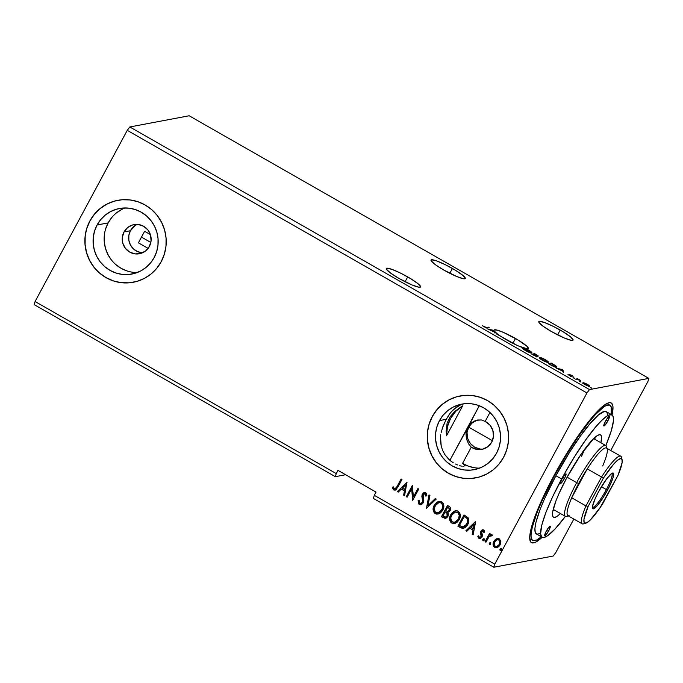 <?xml version="1.0" encoding="UTF-8"?>
<svg xmlns="http://www.w3.org/2000/svg" width="683" height="683" viewBox="0 0 683 683"><rect width="100%" height="100%" fill="white"/><g stroke="black" fill="none" stroke-linecap="round" stroke-linejoin="round"><path stroke-width="1.02" d="M452.411 268.479A19.457 2.775 -151.7 0 1 465.277 278.51A19.457 2.775 -151.7 0 1 443.873 270.092L456.893 276.581L463.637 278.775L465.302 278.459L462.929 275.445L455.578 270.357L445.717 264.902L436.676 260.932L431.502 259.779L431.135 260.812L435.344 264.671L443.873 270.092A19.457 2.775 -151.7 0 1 431.016 260.061A19.457 2.775 -151.7 0 1 452.411 268.479L449.824 273.294L452.411 268.479M407.691 276.914A19.457 2.775 -151.7 0 1 420.557 286.945A19.457 2.775 -151.7 0 1 399.154 278.527L412.173 285.016L418.918 287.21L420.583 286.894L418.209 283.88L410.859 278.792L400.998 273.337L391.957 269.367L386.783 268.214L386.416 269.247L390.625 273.106L399.154 278.527A19.457 2.775 -151.7 0 1 386.296 268.496A19.457 2.775 -151.7 0 1 407.691 276.914L405.104 281.729L407.691 276.914M515.486 338.495A19.457 2.775 -151.7 0 1 528.343 348.526A19.457 2.775 -151.7 0 1 519.003 346.187L527.387 348.842L528.386 348.441L526.96 346.298L517.945 339.938L503.721 332.544L497.548 330.231L494.321 329.872L494.057 330.461L487.764 328.993L493.86 331.784L495.013 333.142L494.501 331.264L497.463 333.978L496.72 334.115L516.8 345.205A19.457 2.775 -151.7 0 1 506.948 340.108A19.457 2.775 -151.7 0 1 498.155 334.491L496.72 334.115L497.463 333.978A19.457 2.775 -151.7 0 1 494.501 331.264L494.39 332.783L494.15 331.912A19.457 2.775 -151.7 0 1 493.707 331.11L494.057 330.461L487.764 328.993L493.86 331.784L495.013 333.142L494.501 331.264L494.15 331.912A19.457 2.775 28.3 0 1 493.707 331.11L494.057 330.461A19.457 2.775 -151.7 0 1 494.082 330.077A19.457 2.775 -151.7 0 1 515.486 338.495L512.89 343.31L515.486 338.495M474.796 467.804L468.461 466.207L462.562 463.364L471.261 447.194L476.76 449.405L482.642 449.192L487.935 446.597L491.76 442.046A14.821 14.454 79.3 0 0 485.143 421.42L489.873 425.048L492.819 430.307L493.485 436.3L491.76 442.046A14.821 14.454 79.3 0 1 471.261 447.194L468.564 443.83L466.387 438.785L465.943 432.928L467.659 427.319L449.892 460.316L469.298 424.894L473.754 421.3L477.426 420.028L481.413 419.951L485.143 421.42L489.959 412.481L485.143 421.42L481.413 419.951L476.358 420.276L471.364 422.862L467.659 427.319L479.287 405.728L466.532 430.025L465.943 432.928L466.387 438.785L468.564 443.83L471.261 447.194L462.562 463.364L464.944 465.746L462.562 463.364A33.356 32.511 -100.7 0 0 479.637 468.128M448.825 459.369L445.094 454.972L450.976 461.187L448.825 459.369M453.23 462.741L450.976 461.187L453.23 462.741M457.636 464.961L455.476 463.996L457.636 464.961M461.384 466.122L459.625 465.661L461.384 466.122M463.945 466.472L462.843 466.387L463.945 466.472M560.205 330.06A19.457 2.775 -151.7 0 1 573.063 340.091A19.457 2.775 -151.7 0 1 551.668 331.673L564.687 338.162L571.423 340.356L573.088 340.04L570.723 337.026L563.364 331.938L553.512 326.483L544.471 322.513L539.288 321.36L538.921 322.393L543.139 326.252L551.668 331.673A19.457 2.775 -151.7 0 1 538.802 321.642A19.457 2.775 -151.7 0 1 560.205 330.06L557.61 334.875L560.205 330.06M137.223 224.4A14.821 14.454 -100.7 0 0 130.427 230.734L124.007 231.947A14.821 14.454 79.3 0 1 148.373 230.581A14.821 14.454 79.3 0 1 149.364 246.443L145.744 250.832L140.732 253.453L135.114 253.905L129.727 252.112L125.407 248.356L122.803 243.208L122.308 237.445L124.007 231.947L127.636 227.559L132.639 224.938L138.265 224.485L143.643 226.278L147.963 230.034L150.576 235.183L151.063 240.945L149.364 246.443A14.821 14.454 79.3 0 1 124.998 247.809A14.821 14.454 79.3 0 1 124.007 231.947L130.427 230.734A14.821 14.454 -100.7 0 0 142.576 252.778M125.066 207.956A33.356 32.511 -100.7 0 0 108.153 222.897L97.097 224.98A33.356 32.511 79.3 0 1 119.448 208.503A33.356 32.511 79.3 0 1 151.925 221.898A33.356 32.511 79.3 0 1 154.162 257.585L150.559 262.938L146 267.463L140.655 270.989L134.739 273.362L128.464 274.506L122.086 274.378L115.845 272.969L109.98 270.348L104.712 266.609L100.247 261.896L96.764 256.398L94.382 250.311L93.212 243.874L93.281 237.343L94.587 230.965L97.097 224.98L100.7 219.619L105.259 215.094L110.603 211.576L116.52 209.203L122.795 208.05L129.172 208.187L135.413 209.587L141.279 212.208L146.546 215.948L151.011 220.66L154.495 226.167L156.868 232.254L158.046 238.683L157.978 245.214L156.663 251.6L154.162 257.585A33.356 32.511 79.3 0 1 131.81 274.062A33.356 32.511 79.3 0 1 99.334 260.667A33.356 32.511 79.3 0 1 97.097 224.98L108.153 222.897A33.356 32.511 -100.7 0 0 137.249 272.526M460.479 395.884A41.697 40.647 -100.7 0 0 460.291 395.918A41.697 40.647 -100.7 0 0 432.356 416.51L432.271 416.528A41.697 40.647 79.3 0 1 460.214 395.935A41.697 40.647 79.3 0 1 500.81 412.677A41.697 40.647 79.3 0 1 503.602 457.286L506.735 449.798L508.374 441.824L508.459 433.662L506.991 425.62L504.02 418.013L499.666 411.132L494.082 405.241L487.5 400.571L480.166 397.293L472.363 395.534L464.389 395.372L456.551 396.806L449.149 399.777L442.473 404.174L436.779 409.834L432.271 416.528L429.137 424.006L427.498 431.989L427.413 440.151L428.881 448.193L431.852 455.8L436.215 462.681L441.79 468.572L448.372 473.242L455.706 476.521L463.509 478.271L471.483 478.441L479.321 477.007L486.723 474.036L493.399 469.639L499.102 463.979L503.602 457.286A41.697 40.647 79.3 0 1 475.667 477.878A41.697 40.647 79.3 0 1 435.071 461.136A41.697 40.647 79.3 0 1 432.271 416.528L432.356 416.51A41.697 40.647 -100.7 0 0 435.148 461.119A41.697 40.647 -100.7 0 0 475.752 477.861A41.697 40.647 -100.7 0 0 475.931 477.827M118.091 200.273A41.697 40.647 -100.7 0 0 117.903 200.307A41.697 40.647 -100.7 0 0 89.96 220.908L89.883 220.916A41.697 40.647 79.3 0 1 117.817 200.324A41.697 40.647 79.3 0 1 158.413 217.066A41.697 40.647 79.3 0 1 161.214 261.674L164.347 254.196L165.986 246.213L166.071 238.051L164.603 230.009L161.632 222.402L157.269 215.521L151.694 209.63L145.112 204.96L137.778 201.681L129.975 199.931L122.001 199.76L114.163 201.195L106.761 204.166L100.085 208.563L94.382 214.223L89.883 220.916L86.75 228.404L85.11 236.378L85.025 244.54L86.493 252.582L89.464 260.189L93.819 267.07L99.402 272.961L105.985 277.631L113.318 280.909L121.122 282.668L129.096 282.83L136.933 281.396L144.335 278.425L151.011 274.028L156.714 268.368L161.214 261.674A41.697 40.647 79.3 0 1 133.279 282.267A41.697 40.647 79.3 0 1 92.683 265.525A41.697 40.647 79.3 0 1 89.883 220.916L89.96 220.908A41.697 40.647 -100.7 0 0 92.76 265.516A41.697 40.647 -100.7 0 0 133.356 282.25A41.697 40.647 -100.7 0 0 133.535 282.216M530.52 539.126A77.828 13.37 -60.3 0 1 529.701 538.358A77.828 13.37 119.7 0 0 531.801 539.45M542.208 537.265A80.423 13.814 -60.3 0 1 529.974 540.381A80.423 13.814 -60.3 0 1 553.7 476.136L543.506 496.345L537.999 508.784L533.764 519.848L530.162 532.936L529.726 538.836L530.887 542.208L532.057 542.891L535.515 542.234L542.208 537.265M467.573 429.786L468.675 427.131L467.018 432.621L467.573 429.786M467.044 435.515L467.018 432.621L467.624 438.349L467.044 435.515M468.734 441.047L467.624 438.349L470.331 443.472L468.734 441.047M472.346 445.564L470.331 443.472L474.702 447.228L472.346 445.564M477.297 448.398L474.702 447.228L480.047 449.03L477.297 448.398M482.821 449.107L480.047 449.03L482.821 449.107M148.117 248.381L138.418 242.849L148.117 248.381M467.659 427.319L468.675 427.131L467.659 427.319M442.738 450.66L445.094 454.972L442.738 450.66L441.235 446.127L442.738 450.66M440.535 441.56L441.235 446.127L440.526 437.009L440.535 441.56M440.766 434.755L440.526 437.009L440.766 434.755M464.064 403.755L460.154 405.104L453.691 409.262L449.781 413.591L446.238 419.319L439.485 420.591A33.356 32.511 79.3 0 1 461.836 404.114A33.356 32.511 79.3 0 1 494.313 417.501A33.356 32.511 79.3 0 1 496.55 453.188A33.356 32.511 79.3 0 1 474.207 469.665A33.356 32.511 79.3 0 1 441.722 456.278A33.356 32.511 79.3 0 1 439.485 420.591L446.238 419.319L443.113 425.97L441.15 432.544M34.15 304.609L335.327 476.674L345.632 474.728L335.327 476.674L34.15 304.609L35.072 301.536L336.249 473.601L335.327 476.674L336.249 473.601L35.072 301.536L127.251 130.342L586.945 392.973L494.765 564.158L374.301 495.329L376.034 492.101L337.991 470.365L336.249 473.601L337.991 470.365L376.034 492.101L374.301 495.329L494.765 564.158L493.843 567.231L553.196 556.039L555.749 552.658L573.84 519.054L555.749 552.658L553.196 556.039L493.843 567.231L373.37 498.411L493.843 567.231L494.765 564.158L586.945 392.973L127.251 130.342L129.804 126.961L189.157 115.769L648.85 378.391L589.497 389.583L129.804 126.961L589.497 389.583L586.945 392.973L589.497 389.583L648.85 378.391L189.157 115.769L129.804 126.961L127.251 130.342L35.072 301.536L34.15 304.609M486.441 327.516L482.471 325.774L486.416 328.002L489.182 327.644L488.328 327.157L486.211 327.942L486.441 327.516L482.471 325.774L487.261 328.011L489.182 327.644L488.328 327.157L486.441 327.516M537.504 356.799L536.479 355.664L538.127 356.142L534.704 353.649L534.362 354.298L532.629 354.622L534.362 354.298L534.704 353.649L531.861 354.187L537.504 356.799L536.479 355.664L538.187 355.869L534.704 353.649L531.861 354.187L537.623 356.739M556.577 367.258C557.294 367.223 556.91 366.66 555.424 365.567L551.207 363.083L550.865 363.723L549.123 364.056L550.865 363.723L551.207 363.083L548.364 363.612L554.297 366.762L556.884 367.01L551.207 363.083L548.364 363.612L550.942 365.089C554.007 366.762 555.885 367.48 556.577 367.258L556.508 367.753M571.739 375.36L569.494 374.557L570.783 376.094L567.957 374.625L571.517 376.572L570.425 375.018L572.986 376.256L569.52 374.754L570.962 375.957L570.425 375.018L573.088 376.359L571.739 375.36M575.53 379.142L580.567 380.457L577.613 378.749L575.53 379.142L580.567 380.457L577.613 378.749L575.53 379.142M583.111 382.685L583.111 382.685C582.497 382.779 583.188 383.445 585.177 384.674L589.369 386.262L589.284 385.647L588.959 386.245L589.284 385.647L587.329 384.264L583.692 382.719L582.975 382.745L583.171 383.248L585.912 385.075L589.139 386.271L589.566 386.074L588.985 385.366L585.254 383.24L582.94 382.787M590.249 387.389L591.649 388.072L590.718 387.842M579.577 381.293L580.977 381.976L580.046 381.746M573.028 377.554L574.437 378.237L573.507 378.006M562.732 369.665L556.329 368.171L562.425 370.954L563.586 372.312L562.877 369.742L562.527 370.391L562.732 369.665L556.329 368.171L562.425 370.954L563.586 372.312L562.877 369.742L562.963 371.953L562.382 370.306L562.732 369.665M539.527 357.499C538.682 357.627 539.613 358.541 542.328 360.223C545.401 361.845 547.322 362.553 548.082 362.374C548.953 362.246 548.014 361.333 545.256 359.625L545.256 359.625C542.191 358.02 540.279 357.311 539.527 357.499L539.587 358.276L542.584 360.368L548.193 362.34L547.621 361.213L544.231 359.07L539.28 357.636M523.033 348.074C522.179 348.202 523.11 349.107 525.825 350.797C528.907 352.411 530.819 353.128 531.579 352.949C532.458 352.821 531.511 351.907 528.753 350.191L528.753 350.191C525.688 348.586 523.776 347.886 523.033 348.074L523.494 349.226L526.081 350.942L531.784 352.863L531.118 351.779L527.728 349.636L522.785 348.21M516.8 345.205L519.003 346.187L516.8 345.205M470.297 424.741L468.675 427.131L472.354 422.726L470.297 424.741M474.779 421.155L472.354 422.726L477.46 420.088L474.779 421.155M478.083 419.925L477.46 420.088M497.233 334.405L497.463 333.978L497.233 334.405M610.747 450.507L647.928 381.464L648.85 378.391L647.928 381.464L610.747 450.507M496.737 547.732L494.68 547.399L496.643 547.749L500.093 544.932L500.844 541.525L499.282 538.853L497.335 538.52L495.508 539.365L493.835 541.354L493.1 543.753L493.51 546.221L495.448 547.715L497.822 547.305L499.657 545.649L500.724 543.292L500.707 540.723L498.923 538.674L496.242 538.904L497.42 538.503M485.084 541.73L485.937 542.217L489.088 536.684L490.625 535.532L491.564 535.959L492.443 535.31L492.11 534.78L489.728 535.173L490.385 533.952L489.532 533.466L485.084 541.73L489.643 533.534L485.084 541.73L485.937 542.217L489.088 536.684L492.443 535.31L491.017 534.533L489.728 535.173L490.385 533.952L489.532 533.466L485.084 541.73M483.692 529.94L482.061 529.957L480.738 531.519L480.516 533.056L481.361 535.703L480.832 537.034L479.389 537.333L478.681 535.796L477.784 536.283L478.937 538.409L480.354 538.537L481.899 537.256L482.42 535.378L481.686 531.835L483.001 530.904L483.82 532.484L484.708 532.057L484.136 530.341L482.633 529.76L480.9 531.178L480.49 532.612L481.139 536.607L479.389 537.333L478.681 535.796L477.784 536.283L478.937 538.409L480.106 538.605L482.019 537.051L482.429 535.609L481.575 532.492L481.78 531.63L483.197 530.99L483.82 532.484L484.708 532.057L483.692 529.94M460.487 527.677L463.142 528.411L465.183 527.575L467.428 525.09L468.632 522.282L468.222 517.962L463.996 514.897L457.909 526.209L463.398 528.377L467.701 524.595C469.084 522.35 469.212 520.079 468.094 517.774L463.996 514.897L457.909 526.209L464.107 514.965L458.071 526.175L460.487 527.677M447.971 512.404L450.114 510.628C451.053 508.844 450.703 507.418 449.064 506.368L447.493 505.471L441.406 516.775L445.196 518.423L446.699 517.825L447.971 516.331L448.483 514.35L447.775 512.438L449.687 511.277L450.626 508.852L450.046 507.119L447.493 505.471L441.406 516.775L447.604 505.54L441.406 516.775L445.453 518.388L447.971 516.331L447.894 512.421M426.474 508.246L436.258 499.051L435.327 498.522L428.01 505.557L429.931 495.44L429.001 494.91L426.474 508.246L429.146 494.987L426.474 508.246L436.258 499.051L435.327 498.522L428.01 505.557L429.931 495.44L429.001 494.91L426.474 508.246M407.128 497.19L411.653 488.78L412.669 500.357L418.756 489.054L417.902 488.567L413.369 497.002L412.361 485.4L406.274 496.703L407.128 497.19L411.653 488.78L412.669 500.357L418.756 489.054L417.902 488.567L413.369 497.002L412.361 485.4L406.274 496.703L407.128 497.19M397.071 486.501L394.996 488.849L393.937 488.396L393.212 486.774L392.307 487.397L393.86 489.984L396.294 489.48L401.971 479.466L401.117 478.979L397.071 486.501C396.584 488.029 395.662 488.78 394.313 488.738L393.212 486.774L392.307 487.397L393.698 489.899L395.047 490.155L397.865 487.099L401.971 479.466L401.117 478.979L397.071 486.501M406.948 482.309L397.31 491.581L398.24 492.11L401.331 489.139L404.447 490.923L403.636 495.201L404.567 495.73L406.948 482.309L397.31 491.581L398.24 492.11L401.331 489.139L404.447 490.923L403.636 495.201L404.567 495.73L406.948 482.309M419.277 504.515L421.582 504.481L423.264 502.79L423.801 500.468L422.922 495.457L424.553 493.664L425.535 494.253L425.808 496.114L426.849 495.798L426.713 494.057L425.731 492.665L423.75 492.682L422.12 494.629L421.872 496.515L422.743 501.023L421.957 502.91L419.84 503.32L419.114 500.443L418.116 500.622L418.508 503.781L419.439 504.481L418.278 500.588L418.67 503.747L419.277 504.515L420.771 504.763L423.264 502.79L423.212 494.612L425.099 493.818L425.808 496.114L426.849 495.798L425.731 492.665L424.416 492.452L422.333 494.168L421.846 496.14L422.743 501.023L422.418 502.287L420.941 503.482L419.84 503.32L419.114 500.443L418.116 500.622L419.277 504.515M437.991 514.086L435.293 513.659L437.905 514.103L442.746 510.141C444.556 506.914 444.181 504.114 441.619 501.74L438.973 501.339L433.696 506.368L433.312 510.927L434.379 512.959L436.352 514.077L438.597 513.915L440.586 512.813L442.456 510.645L443.609 507.981L443.233 503.388L441.107 501.493L439.417 501.279L437.274 501.996L434.183 505.326L439.049 501.331M454.494 523.511L451.796 523.093L454.408 523.528L459.249 519.575C461.059 516.339 460.684 513.539 458.122 511.166L455.476 510.773L450.421 515.264L449.645 518.038L449.815 520.352L450.882 522.384L452.855 523.511L455.1 523.34L457.089 522.239L458.959 520.07L460.111 517.407L459.736 512.813L457.601 510.918L455.595 510.747L453.777 511.422L450.686 514.751L455.552 510.756M475.522 521.488L465.874 530.759L466.805 531.289L469.895 528.318L473.012 530.093L472.201 534.371L473.131 534.9L475.658 521.564L465.874 530.759L466.805 531.289L469.895 528.318L473.012 530.093L472.201 534.371L473.131 534.9L475.522 521.488M483.547 540.791L483.009 540.731L484.23 540.202L484.025 538.853L482.727 539.553L482.864 540.62L483.718 540.723L484.29 539.118L483.666 538.759L482.804 539.391L484.187 538.819M490.095 544.53L489.557 544.471L490.77 543.941L490.573 542.592L489.216 543.472L489.404 544.36L490.257 544.462L490.829 542.857L490.215 542.498L489.352 543.122L490.735 542.558M500.759 550.626L500.221 550.566L501.442 550.037L501.237 548.688L499.939 549.388L500.076 550.455L500.929 550.549L501.501 548.953L500.887 548.594L500.016 549.217L501.399 548.654M144.634 231.306L150.397 234.602L144.634 231.306A59.301 10.185 119.7 0 0 141.441 237.095L150.823 242.456L141.441 237.095A59.301 10.185 119.7 0 0 138.418 242.849M373.37 498.411L374.301 495.329L373.37 498.411M612.07 414.982L612.967 406.786L612.583 404.771L610.636 402.731L609.082 402.722L604.916 404.72L596.31 412.566L585.553 425.603L573.575 442.704L553.7 476.136A80.423 13.814 -60.3 0 1 608.536 402.85A80.423 13.814 -60.3 0 1 612.07 414.982M608.673 404.908A77.828 13.37 119.7 0 0 606.658 403.644A77.828 13.37 -60.3 0 1 607.733 403.96M114.24 201.178L106.847 204.149L100.162 208.554M94.467 214.206L89.96 220.908L86.835 228.387M85.187 236.361L85.102 244.523L86.57 252.565L89.55 260.172L93.904 267.053M99.479 272.944L106.061 277.614L113.395 280.892M121.198 282.651L129.172 282.813M456.637 396.789L449.235 399.76L442.558 404.157M436.855 409.817L432.356 416.51L429.223 423.998M427.584 431.972L427.498 440.134L428.967 448.176L431.938 455.783L436.292 462.664M441.875 468.555L448.458 473.225L455.792 476.503M463.595 478.262L471.569 478.424M439.485 420.591L443.088 415.23L447.647 410.705L452.991 407.188L458.916 404.806L465.183 403.662L471.56 403.798L477.801 405.198L483.675 407.819L488.934 411.559L493.399 416.271L496.882 421.778L499.264 427.865L500.443 434.294L500.374 440.825L499.06 447.203L496.55 453.188L492.947 458.549L488.388 463.074L483.052 466.591L477.127 468.973L470.86 470.117L464.474 469.981L458.233 468.581L452.368 465.96L447.1 462.22L442.644 457.508L439.152 452.001L436.779 445.922L435.6 439.485L435.669 432.954L436.983 426.576L439.485 420.591M121.659 209.493L116.315 213.011M111.756 217.536L108.153 222.897L105.652 228.882M104.337 235.259L104.268 241.791L105.447 248.228L107.82 254.307L111.303 259.813M115.769 264.526L121.036 268.265L126.901 270.886M135.345 225.416L130.427 230.734L128.848 235.387L128.848 240.322L130.436 245.001L133.433 248.894L137.496 251.583L142.192 252.753M395.133 490.138L393.698 489.899L392.307 487.397L393.229 486.842L392.469 487.372L392.896 488.789L393.86 489.873L395.226 490.121M395.098 488.832L394.313 488.738M394.475 488.704C395.824 488.746 396.746 488.004 397.233 486.467L395.158 488.823M404.584 495.619L403.636 495.201L404.609 490.889L401.331 489.139L404.609 490.889L403.798 495.166L404.584 495.619M398.317 492.033L397.31 491.581L407.034 482.36L397.472 491.555L398.317 492.033M404.865 489.523L405.719 485.05L404.865 489.523L405.719 485.05L404.703 489.557L402.321 488.191L405.548 485.075L402.321 488.191L404.865 489.523M407.179 497.096L406.274 496.703L412.472 485.459L406.436 496.669L407.179 497.096M413.531 496.968L418.013 488.635L413.531 496.968M412.72 500.263L411.815 488.746L412.72 500.263M421.018 503.465L422.589 502.261L422.905 500.989L421.846 496.14L422.333 494.168L424.493 492.443M424.169 493.766L425.509 493.971L425.97 496.08L425.261 493.783L424.425 493.672M424.51 493.655L425.099 493.818M420.848 504.746L419.439 504.481L421.189 504.669M424.903 492.392L423.904 492.656M422.768 493.689L422.009 496.106L422.879 501.322L421.104 503.456M422.768 499.666L422.871 500.323M428.173 505.522L435.413 498.564L428.173 505.522M434.183 505.326C432.407 508.519 432.783 511.302 435.293 513.659L435.455 513.633C432.945 511.268 432.57 508.485 434.345 505.292L434.183 505.326M439.254 501.288L435.669 503.414L433.5 507.443M438.469 501.493L437.94 501.698M436.889 502.321L436.377 502.731M434.951 504.31L434.636 504.788M433.287 509.475L433.474 510.91M433.807 511.857L435.967 513.881L438.759 513.881M435.967 513.881L436.514 514.051M442.055 509.629L440.322 511.78L438.213 512.805L442.055 509.629C443.489 507.059 443.207 504.814 441.201 502.893L442.857 505.48L442.055 509.629M439.024 502.586L441.039 502.919C443.045 504.848 443.327 507.093 441.892 509.655L438.076 512.831L435.882 512.489C433.893 510.585 433.611 508.357 435.037 505.804L438.862 502.62L441.201 502.893L438.964 502.603M438.162 512.813L435.165 511.917L434.2 508.434L436.104 504.285L439.263 502.56L440.834 502.816L442.046 503.866L442.695 505.514L442.575 507.93L440.834 511.174L438.051 512.831M445.529 518.371L441.568 516.749L445.683 518.337M445.606 517.108L447.28 515.81L447.032 513.027L445.743 512.122L446.87 513.061L447.117 515.844L445.529 517.125L442.883 516.109L445.307 511.874L447.032 513.027L447.613 514.376L447.015 516.22L445.376 517.125M447.817 511.396L449.414 510.133L448.774 507.597L449.243 510.167L447.741 511.422L445.777 510.747L447.724 507.119L449.696 508.698L449.166 510.517L447.647 511.413L448.449 511.174M448.611 507.623L449.534 508.733L448.697 510.893L447.485 511.439L445.777 510.747L447.724 507.119L448.611 507.623M450.686 514.751C448.91 517.945 449.277 520.728 451.796 523.093L451.958 523.058C449.44 520.694 449.072 517.919 450.848 514.717L450.686 514.751M455.757 510.722L452.172 512.839L450.003 516.877M454.972 510.918L454.443 511.132M453.392 511.746L452.88 512.156M451.454 513.736L451.139 514.222M449.781 518.901L449.977 520.335M450.31 521.283L452.47 523.306L455.262 523.315M452.47 523.306L453.017 523.477M455.382 512.045L458.08 512.574L459.428 515.469L458.071 519.848L454.716 522.23M454.656 522.239L458.558 519.054L454.579 522.256L452.385 521.914C450.396 520.011 450.114 517.782 451.54 515.238L455.365 512.045L457.542 512.344C459.539 514.273 459.83 516.519 458.395 519.08L458.558 519.054C459.992 516.493 459.702 514.248 457.704 512.318L455.467 512.028M463.484 528.36L460.649 527.652L463.305 528.386M461.665 528.13L462.203 528.292M462.903 527.045L467.018 524.074C468.154 522.239 468.222 520.395 467.232 518.559L464.227 516.544L467.07 518.585C468.06 520.429 467.983 522.264 466.856 524.109L462.741 527.071L459.386 525.534L464.227 516.544L466.993 518.286L467.906 520.233L467.334 523.426L465.644 525.927M467.616 519.182L467.846 519.874M465.055 526.414L464.039 526.926M463.612 527.02L459.386 525.534L464.227 516.544L467.07 518.585L467.753 521.36L465.755 525.688L462.741 527.071M473.148 534.789L472.201 534.371L473.174 530.068L469.895 528.318L473.174 530.068L472.363 534.337L473.148 534.789M466.882 531.212L465.874 530.759L475.599 521.53L466.037 530.725L466.882 531.212M473.439 528.693L474.284 524.22L473.439 528.693L474.284 524.22L473.276 528.727L470.886 527.361L474.122 524.245L470.886 527.361L473.439 528.693M483.359 530.956L483.991 532.45L482.77 530.896L483.265 530.913M480.192 538.588L478.937 538.409L477.784 536.283L478.689 535.856L477.946 536.257L478.254 537.47L479.995 538.605M479.551 537.308L481.302 536.573L479.389 537.333M483.035 529.701L481.558 530.452L480.772 531.844L481.532 535.668L481.139 536.607L481.532 535.668L480.49 532.612L480.9 531.178L482.71 529.743M478.254 537.47L478.612 537.991M484.025 538.853L483.564 538.776M483.009 540.731L482.966 539.357L483.009 540.731L483.632 540.774M483.479 538.836L482.813 540.082L483.88 540.688M491.726 535.924L490.761 535.506L491.726 535.924M485.989 542.123L485.246 541.696L485.989 542.123M490.94 534.567L490.394 534.806M490.573 542.592L490.112 542.515M489.557 544.471L489.515 543.096L489.557 544.471L490.172 544.513M490.027 542.567L489.352 543.822L490.42 544.428M493.835 541.354C492.554 543.694 492.836 545.708 494.68 547.399L494.842 547.373C492.998 545.674 492.716 543.659 493.997 541.329L496.404 538.87L493.835 541.354M497.139 538.571L494.458 540.577L493.263 543.719L494.176 546.87L496.703 547.732M493.391 542.891L493.263 543.719M497.173 539.707L499.384 540.227L499.982 542.626L498.684 545.444L496.575 546.613M497.694 539.587L498.317 539.613M496.737 546.596L499.401 544.419L496.652 546.613L495.226 546.383C493.886 545.094 493.707 543.583 494.688 541.85L497.369 539.647L498.735 539.86C500.05 541.192 500.221 542.72 499.239 544.453L499.401 544.419C500.383 542.686 500.212 541.158 498.897 539.835L497.455 539.63M501.237 548.688L500.784 548.611M500.221 550.566L500.187 549.192L500.221 550.566L500.844 550.609M500.69 548.662L500.024 549.917L501.091 550.524M445.581 512.148L447.1 513.351L447.45 514.786L446.853 516.254L445.214 517.151L442.883 516.109L445.145 511.9L445.581 512.148M458.395 519.08L455.066 522.136L453.247 522.247L451.668 521.351L450.703 517.859L452.598 513.718L455.22 512.079L457.917 512.609L459.258 515.494L458.395 519.08M499.239 544.453L497.011 546.52L494.731 545.999L494.227 543.019L495.764 540.475L497.531 539.621L499.222 540.253L499.845 542.02L499.239 544.453M591.666 388.2L591.196 387.756M589.369 386.262L589.284 385.647M582.761 383.325L584.332 383.667M588.934 386.288L588.439 385.861M587.064 384.316L588.336 386.1L585.348 384.768L583.965 383.172L587.337 384.469L588.669 385.647L587.457 385.571L583.82 383.3L587.064 384.316M588.311 386.339L588.515 385.775M583.478 383.889L583.965 383.172M580.994 382.104L580.524 381.66M576.298 379.577L577.613 378.749L577.366 379.449L576.298 379.577M574.454 378.373L573.976 377.921M571.876 376.376L567.957 374.625L571.833 376.598M562.118 369.827L562.263 370.86L559.872 369.503L562.118 369.827L562.357 370.698L559.966 369.332L562.118 369.827M555.868 366.797L556.355 367.275M556.474 367.454L555.629 366.609M549.508 364.048L551.77 363.621L554.707 365.362L555.518 367.155L555.723 366.771L552.692 366.037L549.414 364.218L551.77 363.621L555.945 366.651L553.887 366.361L549.508 364.048M547.348 361.922L547.817 362.391M547.928 362.562L542.592 360.154C540.432 358.806 539.698 358.088 540.39 357.986L545 359.702C547.177 361.059 547.92 361.785 547.228 361.888L543.002 360.385L540.296 358.012L544.795 359.582L547.314 361.853M547.083 362.417L547.228 361.888M539.835 358.746L540.39 357.986M538.127 356.142L537.897 356.722M535.267 354.195L537.12 355.928L534.268 354.537L535.267 354.195L537.265 355.655L534.354 354.366L535.267 354.195M534.063 354.426L536.496 356.603L532.919 354.793L534.063 354.426L536.65 356.313L533.005 354.622L534.063 354.426M537 356.261L537.265 355.655M522.965 348.697L523.613 348.8M530.845 352.496L531.314 352.966M523.895 348.868L522.819 348.697M531.434 353.128L530.776 352.428M528.497 350.268C530.674 351.625 531.417 352.36 530.725 352.454L530.52 352.838L530.725 352.454L526.089 350.729C523.929 349.38 523.195 348.654 523.887 348.561L529.88 351.156L530.887 352.394L528.821 352.035L523.665 348.74L528.497 350.268M530.58 352.991L530.725 352.454M523.332 349.312L523.887 348.561M493.544 330.657L493.698 331.69L491.308 330.324L493.544 330.657L493.783 331.52L491.401 330.162L493.544 330.657M486.706 328.045L488.328 327.157L488.072 327.857L486.706 328.045M555.603 367.292L555.723 366.771M536.386 356.91L536.65 356.313M442.2 428.548L446.238 419.319L451.011 412.02L456.714 406.957L460.154 405.104M446.161 431.502L446.554 435.728L462.622 405.898L454.895 411.354L450.097 416.767L447.083 423.195L446.161 431.502L447.083 423.195L450.097 416.767L454.895 411.354L462.622 405.898L455.74 411.354L450.541 418.5L447.408 426.832L446.554 435.728L462.622 405.898A33.356 32.511 -100.7 0 0 446.554 435.728L446.161 431.502M564.448 478.45A5.558 0.956 -60.3 0 1 560.47 483.504A5.558 0.956 -60.3 0 1 562.007 478.911L564.209 475.419L566.028 473.882L564.935 477.511L561.742 482.582L560.35 483.24L562.007 478.911A5.558 0.956 -60.3 0 1 565.985 473.848A5.558 0.956 -60.3 0 1 564.448 478.45L562.809 477.511L564.448 478.45M607.836 420.933A5.558 0.956 -60.3 0 1 603.857 425.987A5.558 0.956 -60.3 0 1 605.394 421.394L607.597 417.902L609.415 416.365L608.322 419.994L605.129 425.065L603.738 425.731L605.394 421.394A5.558 0.956 -60.3 0 1 609.373 416.34A5.558 0.956 -60.3 0 1 607.836 420.933L606.197 419.994L607.836 420.933M548.705 530.751A5.558 0.956 -60.3 0 1 544.727 535.805A5.558 0.956 -60.3 0 1 546.263 531.212L548.466 527.72L550.285 526.183L549.192 529.812L545.999 534.883L544.607 535.549L546.263 531.212A5.558 0.956 -60.3 0 1 550.242 526.158A5.558 0.956 -60.3 0 1 548.705 530.751L547.066 529.812L548.705 530.751M552.889 510.867A42.619 7.325 119.7 0 0 554.562 510.175A42.619 7.325 -60.3 0 1 552.889 510.867M560.444 513.539A47.443 8.145 -60.3 0 1 552.649 515.93A47.443 8.145 -60.3 0 1 566.642 478.032L580.763 454.733L593.638 438.631L596.857 435.908L599.315 434.729L600.912 435.139L601.603 437.129L600.895 442.738A47.443 8.145 -60.3 0 0 598.991 434.806A47.443 8.145 -60.3 0 0 566.642 478.032L558.916 493.707L556.03 500.673L552.76 511.541L552.504 515.016L553.187 517.005L554.792 517.415L557.251 516.237L560.47 513.514M611.985 414.931L606.282 411.67A70.417 12.098 119.7 0 0 555.894 475.727L561.605 478.988A70.417 12.098 -60.3 0 1 611.985 414.931A70.417 12.098 -60.3 0 1 605.838 445.564L611.345 430.614L613.479 420.574L613.155 416.502L611.447 414.709L608.425 415.281L606.444 416.451L601.672 420.489L595.943 426.662L586.074 439.391L575.428 455.279L564.918 472.96L552.675 496.678L545.845 512.591L541.713 525.364L540.612 533.884L541.628 536.829L542.652 537.427L544.01 537.444L547.655 535.694L555.194 528.821L565.396 516.365A70.417 12.098 -60.3 0 1 542.123 537.214A70.417 12.098 -60.3 0 1 561.605 478.988L555.894 475.727L569.716 452.018L580.371 436.13L590.24 423.409L598.479 414.931L604.387 411.439L606.769 412.054L607.785 414.999M468.675 427.131L492.409 440.689L468.675 427.131M611.2 414.624L611.251 406.966L609.364 404.993L606.017 405.625L603.832 406.914L595.508 414.513L588.746 422.427L577.442 437.803L565.609 456.201L554.272 476.034L553.879 475.812L554.272 476.034A77.828 13.37 -60.3 0 1 609.953 405.232A77.828 13.37 -60.3 0 1 611.225 414.496M584.4 449.61A40.767 7.001 -60.3 0 1 581.583 456.253M554.272 476.034L541.593 501.74L536.855 513.172L532.279 527.285L531.084 534.149L531.067 536.71L532.194 539.963L533.329 540.629L536.676 539.997L541.354 536.778A77.828 13.37 -60.3 0 1 532.74 540.39A77.828 13.37 -60.3 0 1 554.272 476.034M539.98 533.602L536.949 534.174L535.241 532.381L534.926 528.309L536.001 522.102L540.142 509.33L544.428 498.991L555.894 475.727A70.417 12.098 119.7 0 0 536.411 533.952L542.123 537.214M594.756 437.581A42.619 7.325 -60.3 0 1 595.013 439.374A42.619 7.325 119.7 0 0 594.756 437.581M592.4 507.247A19.457 3.338 119.7 0 0 606.367 489.574L607.563 490.07A20.567 3.535 -60.3 0 1 592.468 508.203A20.567 3.535 -60.3 0 1 598.539 491.777L606.683 478.851L611.635 473.507L613.394 473.174L613.061 477.648L609.356 486.595L603.524 496.993L597.531 505.36L593.399 508.852L592.699 508.673L592.52 506.299L595.183 498.573L598.539 491.777A20.567 3.535 -60.3 0 1 612.566 473.029A20.567 3.535 -60.3 0 1 607.563 490.07L606.367 489.574A19.457 3.338 -60.3 0 1 592.443 507.273A19.457 3.338 -60.3 0 1 592.4 507.247M601.407 486.74L606.367 489.574L601.407 486.74M607.221 449.175L606.589 446.708A40.767 7.001 119.7 0 0 576.665 482.65L578.663 483.479A38.914 6.685 -60.3 0 1 587.252 468.88A38.914 6.685 -60.3 0 1 607.221 449.175A38.914 6.685 -60.3 0 1 602.696 465.968M568.119 515.785A40.767 7.001 -60.3 0 1 565.387 516.365A40.767 7.001 -60.3 0 1 576.665 482.65L567.103 477.186L576.665 482.65A40.767 7.001 -60.3 0 1 605.838 445.564A40.767 7.001 -60.3 0 1 606.726 448.21M620.77 456.227L606.504 448.074A38.914 6.685 119.7 0 0 587.252 468.88L601.518 477.033L585.963 505.924L571.697 497.77L587.252 468.88L578.663 483.479L571.697 497.77A38.914 6.685 -60.3 0 1 578.663 483.479L576.665 482.65A40.767 7.001 119.7 0 0 566.762 516.425L569.204 515.716A38.914 6.685 -60.3 0 1 571.697 497.77A38.914 6.685 119.7 0 0 567.889 515.656L582.155 523.81A38.914 6.685 -60.3 0 1 585.963 505.924L571.697 497.77L587.252 468.88L601.518 477.033A38.914 6.685 -60.3 0 1 620.77 456.227A38.914 6.685 -60.3 0 1 621.615 458.874M144.233 232.015L138.777 242.149M584.87 523.195A38.914 6.685 -60.3 0 1 582.155 523.81M603.311 478.228L588.148 506.385L583.991 519.106L584.085 522.393L584.691 523.118L586.962 522.691L590.479 519.789L600.109 507.648L617.944 475.462L622.102 462.741L622.008 459.454L620.437 458.626L617.517 460.308L613.471 464.372L603.311 478.228A37.061 6.369 -60.3 0 1 622.119 459.787A37.061 6.369 -60.3 0 1 617.944 475.462L602.782 503.619A37.061 6.369 -60.3 0 1 585.912 523.161A37.061 6.369 -60.3 0 1 588.148 506.385L603.311 478.228L601.518 477.033L603.311 478.228M611.703 473.464A19.457 3.338 -60.3 0 1 611.746 473.481A19.457 3.338 -60.3 0 1 606.367 489.574A19.457 3.338 119.7 0 0 611.703 473.464M622.119 459.787L621.487 457.32A38.914 6.685 119.7 0 0 601.518 477.033L585.963 505.924L588.148 506.385L585.963 505.924A38.914 6.685 119.7 0 0 583.47 523.87L585.912 523.161M589.549 386.16L589.198 386.809M570.39 375.044L570.04 375.693M571.014 376.085L570.664 376.726M606.931 403.508L609.945 405.224M529.718 538.665L532.74 540.39M593.655 438.606L605.838 445.564M553.213 509.407L565.387 516.365"/></g></svg>
